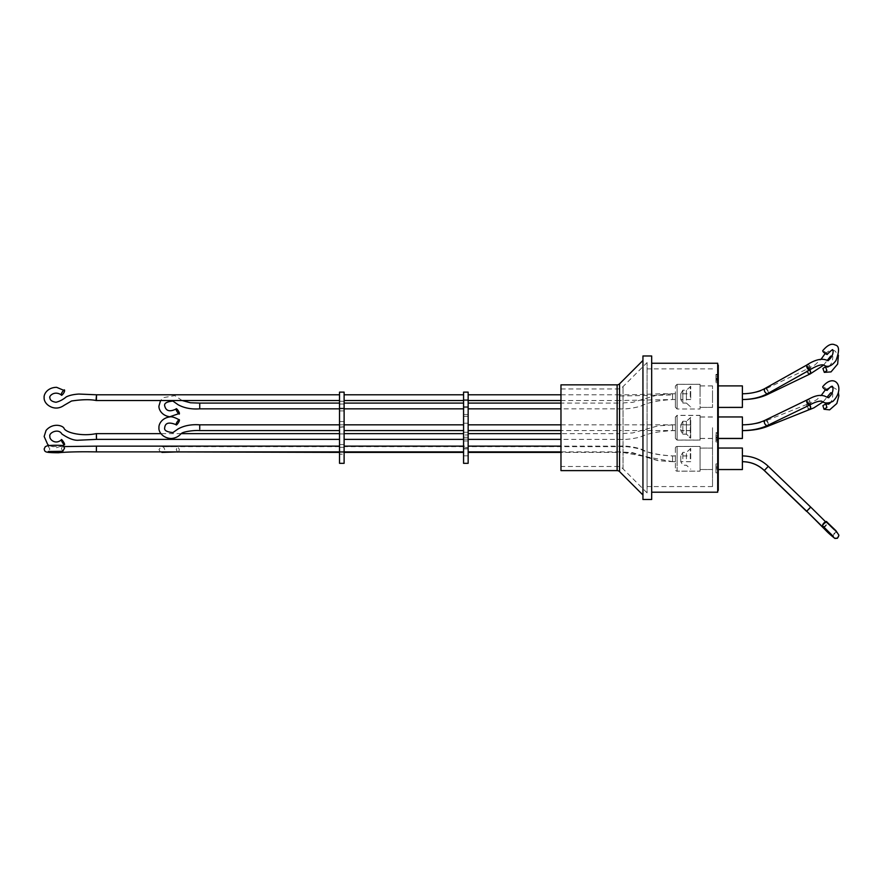 <?xml version="1.0" encoding="UTF-8"?>
<svg xmlns="http://www.w3.org/2000/svg" width="883" height="883" viewBox="0 0 883 883"><rect width="100%" height="100%" fill="white"/><g stroke="black" fill="none" stroke-linecap="round" stroke-linejoin="round"><path stroke-width="0.66" stroke-dasharray="4.42 3.31" d="M822.901 526.125C823.42 528.31 828.828 522.736 826.896 522.008M810.682 507.085L806.731 511.202L810.715 507.107M560.97 466.478L560.97 388.973L560.97 466.478L617.338 466.478A8.035 8.035 0 0 1 623.023 468.84L647.084 492.891L647.084 362.571L647.084 492.891M560.97 388.973L617.338 388.973A8.035 8.035 0 0 0 623.023 386.622L647.084 362.571M675.385 448.156L675.385 469.447L675.385 448.156A1.722 1.722 180 0 1 677.106 446.434L677.106 458.785L677.106 446.434L700.076 446.434L700.076 471.125L700.076 446.434M700.076 471.169L700.076 458.829L700.076 471.169L677.106 471.169L677.106 458.829L677.106 471.169A1.722 1.722 0 0 1 675.385 469.447A1.722 1.722 0 0 0 677.106 471.125L677.106 458.785L677.106 471.125L700.076 471.125M700.076 384.337L700.076 409.017L700.076 384.337L677.106 384.337L677.106 396.677L677.106 384.293L677.106 408.972L677.106 384.315L675.385 386.014L675.385 407.251L675.385 394.237M700.076 440.032L700.076 427.681L700.076 440.032L677.106 440.032L677.106 427.681L677.106 440.032L675.385 438.31L675.385 417.063L675.385 438.398L677.106 440.12L677.106 415.429L677.106 440.12L700.076 440.12L700.076 415.429L677.106 415.429L675.385 417.151L675.385 438.299L675.385 417.251M675.385 448.211A1.722 1.722 0 0 1 677.106 446.478L677.106 458.829L677.106 446.478L700.076 446.478L700.076 458.829L700.076 446.478M675.385 407.251L677.106 408.972L700.076 409.017L677.106 408.972L677.106 396.677L677.106 409.017L675.385 407.295L675.385 399.116M717.702 363.255L717.702 492.206M651.676 427.725L651.676 492.206L651.676 427.725M718.276 365.098L718.276 490.363M642.945 360.452L642.945 495.01L642.945 360.452M718.276 448.045L718.276 469.557L718.276 448.089L742.382 448.089L742.382 469.557M742.382 385.893L742.382 407.416M718.276 396.633L718.276 385.893L718.276 396.633M742.382 416.953L742.382 438.509M718.276 427.769L718.276 438.509L718.276 427.769M718.276 396.677L718.276 407.416L718.276 396.677M742.382 461.643L742.382 455.926L742.382 461.643M742.382 394.966L742.382 393.763M742.272 426.621L742.382 424.9C751.301 424.844 758.916 423.575 765.241 421.103A2.87 1.81 -111.8 0 0 764.314 422.913A2.87 1.81 -111.8 0 0 764.413 423.763A2.87 1.81 -111.8 0 0 767.382 426.434M742.382 430.639L742.382 428.961M742.382 461.699L742.382 455.959L742.382 461.699M764.358 470.518L768.309 466.434L810.682 507.35L806.687 511.478L810.682 507.35M742.382 395.242L742.382 393.807C751.234 393.73 758.795 392.218 765.064 389.271A2.87 1.733 -115.7 0 0 764.314 390.827A2.87 1.733 -115.7 0 0 764.468 391.853A2.87 1.733 -115.7 0 0 767.559 394.436M742.382 399.546L742.382 398.112M742.382 426.246L742.382 424.822M806.83 365.286A2.87 1.623 -119.3 0 1 807.283 364.756A2.87 1.623 -119.3 0 1 810.462 367.251A2.87 1.623 -119.3 0 1 810.351 369.536M809.733 405.021A2.87 1.81 -111.8 0 0 807.614 404.138A2.87 1.81 -111.8 0 0 806.786 406.798A2.87 1.81 -111.8 0 0 809.755 409.469M809.59 374.193L806.731 370.463L807.492 368.906L809.788 369.922A2.87 1.733 -115.7 0 0 807.437 368.851A2.87 1.733 -115.7 0 0 806.841 371.434A2.87 1.733 -115.7 0 0 809.932 374.028M806.841 400.441A2.87 1.722 -115.8 0 1 807.437 399.756A2.87 1.722 -115.8 0 1 810.528 402.339A2.87 1.722 -115.8 0 1 810.241 404.69M647.084 427.725L647.084 486.577L647.084 427.725M712.526 427.725L712.526 486.577L712.526 427.725M712.526 458.785L712.526 469.557L712.526 458.785M712.526 396.633L712.526 385.893L712.526 396.633M712.526 427.769L712.526 438.509L712.526 427.769M700.076 427.769L700.076 438.509L700.076 427.769M712.526 396.677L712.526 407.416L712.526 396.677M675.385 458.785L675.385 455.915L675.385 458.785M672.581 458.785L672.592 455.915L672.581 458.785M675.385 396.633L675.385 393.763L675.385 396.633M672.57 396.633L672.57 393.763L672.57 396.633M675.385 424.9L675.385 430.639L675.385 424.9L672.57 424.9L672.592 430.639L672.57 424.9M675.385 430.639L672.592 430.639C658.045 431.401 647.261 433.542 640.23 437.074C631.93 439.017 625.153 439.789 619.888 439.381L560.97 439.381M675.385 458.829L675.385 461.699L675.385 458.829M672.581 458.818L672.57 461.699L672.581 458.818M675.385 393.807L675.385 399.546L675.385 393.807L672.57 393.807L672.592 399.546L672.537 395.242C672.515 393.443 672.526 393.443 672.57 395.242L672.57 393.807M675.385 399.546L672.592 399.546C658.21 400.319 647.526 402.571 640.517 406.301C632.096 408.432 625.219 409.271 619.888 408.84L560.97 408.84M675.385 427.681L675.385 424.811L675.385 427.681M672.57 427.681L672.57 424.811L672.57 427.681M672.537 461.643L672.57 457.593L672.537 461.643L619.855 451.875L619.866 446.147L619.855 451.875L632.647 452.67L657.978 460.573L672.526 461.654M619.866 399.999L619.855 397.659L619.866 399.999M675.385 393.763L672.57 393.763C653.795 393.553 641.356 394.922 619.866 394.789L619.866 400.529L560.97 400.529M672.537 424.9L658.012 425.871L632.703 432.935L619.855 433.641L619.866 438.178L619.855 433.641L560.97 433.641M672.537 461.699L672.57 457.394L672.537 461.699L658.001 460.672L632.67 453.145L619.855 452.394L619.866 446.655L619.855 452.394L560.97 452.394M672.537 395.242C672.515 393.443 672.526 393.443 672.57 395.242M672.537 393.807L658.001 394.833L632.67 402.35L619.855 403.101L619.866 407.405C619.888 409.204 619.888 409.204 619.888 407.405C619.888 409.204 619.888 409.204 619.888 407.405L619.855 403.101L560.97 403.101M675.385 424.811L619.866 424.833L619.866 430.573L619.855 427.703L619.866 430.573L560.97 430.573M468.156 446.224L468.156 451.886L468.156 447.681L463.564 447.681L463.564 440.97L463.564 446.224L468.156 446.224L468.156 440.97L468.156 447.681M463.564 447.681L463.564 446.224M344.116 449.017L344.116 451.886L344.116 449.017M468.156 397.659L468.156 400.529L463.564 400.529L463.564 397.659L463.564 399.646L468.156 399.646L468.156 394.789L468.156 397.659M344.116 397.659L344.116 400.529L344.116 397.659M468.156 433.641L468.156 434.977L463.564 434.977L463.564 433.641L463.564 439.381L463.564 437.317L468.156 437.317L468.156 439.381L468.156 433.641M344.116 433.641L344.116 439.381L344.116 433.641M619.866 439.381L619.866 434.844L619.866 439.381M468.156 449.524L468.156 452.394L468.156 449.524M468.156 403.101L468.156 408.84L468.156 400.529L463.564 400.529L463.564 403.089L463.564 399.646L468.156 399.646L468.156 403.089M468.156 463.321L468.156 392.129M468.156 437.317L468.156 434.977M463.564 434.977L463.564 437.317M463.564 463.321L463.564 392.129M468.156 419.778L468.156 416.334L468.156 419.778M463.564 419.778L463.564 416.334L463.564 419.778M468.156 411.048L468.156 407.604L468.156 411.048M463.564 411.048L463.564 407.604L463.564 411.048M468.156 452.361L468.156 455.816L468.156 452.361M463.564 452.361L463.564 455.816L463.564 452.361M339.525 452.317L344.116 452.317L344.116 454.193L344.116 447.306L339.525 447.35L339.525 454.193L344.116 454.193M339.525 447.35L339.525 454.193M344.116 463.321L344.116 427.162L339.525 427.162L339.525 430.573L339.525 392.129M339.525 463.321L339.525 426.853L344.116 426.853L344.116 421.533L344.116 427.162M344.116 404.712L344.116 401.268L344.116 404.712M339.525 404.712L339.525 401.268L339.525 404.712M344.116 430.485L344.116 427.03L344.116 430.485M339.525 430.485L339.525 427.03L339.525 430.485M344.116 448.001L344.116 444.557L344.116 448.001M339.525 448.001L339.525 444.557L339.525 448.001M344.116 403.101L344.116 408.674L339.525 408.674L339.525 403.101L339.525 404.017L344.116 404.017L344.116 403.101M344.116 408.84L339.525 408.84M344.116 452.317L344.116 447.35M199.746 430.187L199.735 424.833M199.735 407.405L199.735 404.535L199.735 407.405M177.77 452.383L176.214 449.513L177.781 446.643L179.337 449.513L178.653 451.886M339.525 439.381L339.525 433.641L339.525 439.381M181.346 433.641L160.938 433.641M339.525 449.017L339.525 451.886L339.525 449.017M96.39 451.875L96.39 446.158M339.525 397.659L339.525 400.529L339.525 397.659M96.39 400.529L96.39 399.326M96.534 439.381L96.39 433.641M62.77 451.279L61.391 448.641L63.135 445.551M96.39 437.703L96.39 435.319M199.735 408.84L199.746 403.101M339.525 408.674L339.525 404.017L344.116 404.017L344.116 408.674M344.116 426.853L344.116 392.129M463.564 449.524L463.564 446.655L463.564 449.524M463.564 397.659L463.564 394.789L463.564 397.659M468.156 427.703L468.156 424.833L468.156 427.703M560.97 424.833L619.866 424.833L619.866 430.573L675.385 430.551M675.385 455.959L672.592 455.959C658.21 455.186 647.526 452.935 640.517 449.193C632.107 447.063 625.23 446.213 619.888 446.655L619.866 450.959L619.888 446.655L468.156 446.655M560.97 394.789L619.866 394.789L619.866 400.518M675.385 455.915L672.592 455.915C658.045 455.043 647.449 452.703 640.804 448.895C632.449 446.599 625.473 445.683 619.888 446.147L619.866 450.198L619.866 446.147L560.97 446.147M675.385 417.063L677.106 415.341L677.106 427.681L677.106 415.341L700.076 415.341L700.076 427.681L700.076 415.341M700.076 415.429L700.076 440.12M700.076 396.633L700.076 384.293L700.076 396.633M700.076 427.681L700.076 416.953L700.076 427.681M700.076 396.677L700.076 385.937L700.076 396.677M700.076 458.829L700.076 448.089L700.076 458.829M700.076 458.785L700.076 448.045L700.076 458.785M560.97 470.617L560.97 384.845M742.382 429.127L742.382 430.551M742.382 398.299L742.382 399.502M742.382 396.677L742.382 385.937L742.382 396.677M715.97 466.18L715.97 467.526L715.97 466.18L718.276 466.18L715.97 466.18M715.97 467.526L718.276 467.526L715.97 467.526M715.97 441.941L715.97 436.886L715.97 441.941L718.276 441.941L718.276 437.56L715.97 437.56M715.97 434.535L715.97 440.429L715.97 434.535L718.276 434.535L718.276 433.52L715.97 433.52M715.97 375.065L715.97 379.447L715.97 374.392L715.97 375.065L718.276 375.065L718.276 379.447L715.97 379.447M715.97 375.805L715.97 382.714L715.97 374.381L715.97 377.736L715.97 375.805L718.276 375.805L718.276 376.831L715.97 376.831M715.97 472.846L715.97 468.961L715.97 472.846L718.276 472.846L715.97 472.846M715.97 468.972L715.97 467.78L715.97 468.972L718.276 468.972L715.97 468.961L718.276 468.961L718.276 472.846L718.276 468.961L715.97 468.961M715.97 467.78L715.97 463.906L715.97 467.78L718.276 467.791L718.276 468.972L718.276 467.78L715.97 467.78L718.276 467.78L718.276 463.906L715.97 463.906L718.276 463.906L718.276 467.78L715.97 467.78M742.382 427.769L742.382 417.041L742.382 427.769M718.276 466.18L718.276 467.526L718.276 466.18M718.276 437.56L718.276 436.886L715.97 436.886M718.276 436.886L718.276 441.268L715.97 441.268M718.276 441.268L718.276 441.941M715.97 440.429L718.276 440.429L718.276 439.844L715.97 439.844M718.276 439.844L718.276 436.478L715.97 436.478M718.276 436.478L718.276 434.535M718.276 433.52L718.276 435.462L715.97 435.462M718.276 435.462L718.276 432.107L715.97 432.107M718.276 432.107L718.276 432.692L715.97 432.692M718.276 432.692L718.276 436.047L715.97 436.047M718.276 436.047L718.276 438.001L715.97 438.001M718.276 438.001L718.276 439.017L715.97 439.017M718.276 439.017L718.276 437.074L715.97 437.074M718.276 437.074L718.276 440.429M718.276 379.447L718.276 378.774L715.97 378.774L718.276 378.763L718.276 374.392L715.97 374.392L718.276 374.381L718.276 375.065M715.97 374.966L718.276 374.966L718.276 377.736L715.97 377.736M718.276 377.736L718.276 375.805M718.276 376.831L718.276 382.129L715.97 382.129M718.276 382.129L718.276 382.714L715.97 382.714M718.276 382.714L718.276 379.359L715.97 379.359M718.276 379.359L718.276 381.29L715.97 381.29M718.276 381.29L718.276 380.264L715.97 380.264M718.276 380.264L718.276 378.332L715.97 378.332M718.276 378.332L718.276 374.966M642.945 499.491L642.945 355.97M651.676 355.97L651.676 499.491M690.307 396.677L690.307 386.346L690.307 396.677M690.716 396.677L690.716 386.346L690.716 396.677M690.716 393.807L690.716 399.546L690.716 393.807L680.793 393.807L680.793 399.546L680.793 393.807L682.846 390.242L682.846 396.677L682.846 390.242L686.411 390.242L686.411 396.677L686.411 390.242L690.716 386.346M690.716 399.546L680.793 399.546L682.846 403.112L682.846 390.198L682.846 403.067L686.411 403.112L686.411 390.198L686.411 403.067L690.716 407.008M690.307 396.633L690.307 386.301L690.307 396.633M690.716 396.633L690.716 386.301L690.716 396.633M680.793 396.633L680.793 393.763L680.793 396.633M690.307 427.681L690.307 438.023L690.307 427.681M690.716 427.681L690.716 438.023L690.716 427.681M680.793 427.681L680.793 424.811L680.793 427.681M686.411 427.681L686.411 434.116L686.411 427.681M682.846 427.681L682.846 434.116L682.846 427.681M690.307 458.785L690.307 448.443L690.307 458.785M690.716 458.785L690.716 448.443L690.716 458.785M680.793 458.785L680.793 455.915L680.793 458.785M686.411 458.785L686.411 452.35L686.411 458.785M682.846 458.785L682.846 452.35L682.846 458.785M690.307 458.829L690.307 448.498L690.307 458.829M690.716 458.829L690.716 448.498L690.716 458.829M680.793 458.829L680.793 461.699L680.793 458.829M686.411 458.829L686.411 452.394L686.411 458.829M682.846 458.829L682.846 452.394L682.846 458.829M742.272 458.785L742.272 456.202L742.272 458.785M742.382 458.785L742.382 456.202L742.382 458.785M742.272 396.633L742.272 394.05L742.272 396.633M742.382 396.633L742.382 394.05L742.382 396.633M742.272 427.769L742.272 425.187L742.272 427.769M690.716 438.111L690.307 417.438L690.307 438.111L686.411 434.204L682.846 434.204L682.846 421.346L682.846 434.204L680.793 430.639L680.793 427.769L680.793 430.639L690.716 430.639L690.716 424.9L680.793 424.9L680.793 427.769L680.793 424.9L682.846 421.346L686.411 421.346L686.411 427.769L686.411 421.346L690.716 417.438L690.716 438.111L690.716 417.438M686.411 434.204L686.411 427.769L686.411 434.204M690.716 424.9L690.716 430.639M809.369 409.613L806.731 406.003L807.669 404.193L809.799 405.109M810.141 369.657L810.715 368.366L807.305 364.668M827.117 354.414L826.896 353.785C826.378 352.483 820.98 349.238 822.901 351.379M809.987 404.822L810.715 403.277L807.459 399.668M827.084 390.418L826.896 389.602C824.347 386.942 823.011 386.246 822.901 387.527M810.715 507.383L806.731 511.511L810.715 507.383L825.042 521.224M822.901 527.129L822.912 527.129C823.42 529.049 828.828 523.442 826.896 523.001L826.896 523.001C826.378 521.08 820.98 526.676 822.901 527.129L833.949 537.791C830.804 536.345 836.422 530.606 837.934 533.663L825.583 521.743M617.338 388.973L617.338 466.478L617.338 388.973M623.023 468.84L623.023 386.622L623.023 468.84M768.298 466.334L764.325 470.473M764.91 388.509A2.87 1.623 -119.3 0 1 768.089 391.014A2.87 1.623 -119.3 0 1 768.309 392.218A2.87 1.623 -119.3 0 1 767.713 393.52M768.276 425.076A2.87 1.81 -111.8 0 0 768.309 424.624A2.87 1.81 -111.8 0 0 768.21 423.763A2.87 1.81 -111.8 0 0 765.241 421.103L807.614 404.138M768.287 393.2A2.87 1.733 -115.7 0 0 768.309 392.88A2.87 1.733 -115.7 0 0 768.155 391.853A2.87 1.733 -115.7 0 0 765.064 389.271L807.437 368.851M765.064 420.253A2.87 1.722 -115.8 0 1 768.155 422.836A2.87 1.722 -115.8 0 1 768.309 423.873A2.87 1.722 -115.8 0 1 767.559 425.429M619.855 395.992L672.537 394.966M742.382 455.959C752.382 456.092 761.025 459.59 768.309 466.434L764.314 470.562M617.129 384.845L617.129 470.617M619.568 471.621L619.568 383.829M825.55 521.754L837.062 532.835C835.517 530.937 831.709 535.628 833.409 536.577M712.526 368.884L647.084 368.884M712.526 469.513L700.076 469.513L712.526 469.557M712.526 407.372L700.076 407.372L712.526 407.416M712.526 438.509L700.076 438.509M712.526 438.421L700.076 438.421M675.385 461.654L672.57 461.654M675.385 399.502L619.866 400.529M675.385 461.699L672.57 461.699M619.855 451.886L560.97 451.886M463.564 440.97L468.156 440.97M463.564 406.533L468.156 406.533M463.564 439.127L468.156 439.127M463.564 416.334L468.156 416.334M463.564 407.604L468.156 407.604M463.564 448.917L468.156 448.917M339.525 401.268L344.116 401.268M339.525 427.03L344.116 427.03M339.525 444.557L344.116 444.557M339.525 421.533L344.116 421.533M344.116 452.394L339.525 452.394M160.209 451.886L158.973 449.524L161.214 446.721L177.781 446.643M339.525 446.655L161.92 446.655C163.079 446.456 164.017 447.405 164.713 449.524C164.216 451.489 163.278 452.438 161.92 452.394M49.073 445.573L56.435 447.736L62.903 445.54M64.227 446.577L48.289 446.533L49.89 449.017L48.289 451.5M182.185 400.529L174.823 395.639L163.322 397.659L160.585 400.529M344.116 424.833L339.525 424.833M463.564 446.655L344.116 446.655M339.525 410.904L344.116 410.904M339.525 451.445L344.116 451.445M339.525 433.928L344.116 433.928M339.525 408.156L344.116 408.156M339.525 447.306L344.116 447.306M463.564 455.816L468.156 455.816M463.564 414.491L468.156 414.491M463.564 423.222L468.156 423.222M463.564 432.24L468.156 432.24M463.564 447.858L468.156 447.858M700.076 384.293L677.106 384.293L675.385 386.014M712.526 416.953L700.076 416.953M712.526 385.937L700.076 385.937M712.526 448.089L700.076 448.089L712.526 448.045M712.526 417.041L700.076 417.041M712.526 385.893L700.076 385.893M712.526 486.577L647.084 486.577M742.382 385.937L718.276 385.937M742.382 417.041L718.276 417.041M690.716 386.301L686.411 390.198L682.846 390.198L680.793 393.763L690.716 393.763M690.716 399.502L680.793 399.502L682.846 403.067L686.411 403.067L690.716 406.964M690.716 417.35L686.411 421.257L682.846 421.257L680.793 424.811L690.716 424.811M690.716 430.551L680.793 430.551L682.846 434.116L686.411 434.116L690.716 438.023M690.716 448.443L686.411 452.35L682.846 452.35L680.793 455.915L690.716 455.915M690.716 461.654L680.793 461.654L682.846 465.209L686.411 465.209L690.716 469.116M690.716 448.498L686.411 452.394L682.846 452.394L680.793 455.959L690.716 455.959M690.716 461.699L680.793 461.699L682.846 465.253L686.411 465.253L690.716 469.16M823.287 401.732L827.029 397.173M832.172 393.012L832.812 393.961L832.327 399.613L830.241 402.935M807.669 404.193L816.753 399.723L821.289 395.341M825.34 389.867L830.528 386.942M832.636 387.052L836.775 389.524L838.397 392.593M823.475 365.253L827.228 360.463M832.062 355.871L832.846 356.655L832.327 361.909L829.446 366.07M807.492 368.906L814.976 364.9L821.113 359.182M825.175 353.531L830.086 350.253L832.139 350.087M832.537 350.132L834.899 350.86L838.42 355.209M820.969 525.275L833.386 537.261M838.839 535.573L838.077 533.818L826.896 523.001"/><path stroke-width="1.32" d="M825.55 521.754L810.715 507.096L806.731 511.235L826.047 530.639C829.269 534.105 836.035 539.524 835.152 538.211C837.25 538.586 838.475 537.537 838.839 535.087L835.903 530.661L826.896 522.008C826.378 519.822 820.98 525.396 822.901 526.125L823.099 526.29M619.568 383.829L619.568 471.621A3.444 3.444 0 0 0 617.129 470.617L560.97 470.617L560.97 384.845L617.129 384.845A3.444 3.444 0 0 0 619.568 383.829L642.945 360.452M651.676 492.206L717.702 492.206L717.702 363.255L651.676 363.255M642.945 355.97L642.945 499.491L651.676 499.491L651.676 355.97L642.945 355.97M717.702 490.363L718.276 490.363L718.276 365.098L717.702 365.098M619.568 471.621L642.945 495.01M742.382 469.557L718.276 469.557L742.382 469.513L742.382 448.045L718.276 448.045M742.382 407.416L718.276 407.416L742.382 407.372L742.382 385.893L718.276 385.893M718.276 438.509L742.382 438.509L742.382 416.953L718.276 416.953M742.382 461.654C750.848 461.765 758.155 464.712 764.325 470.473L806.698 511.202L810.682 507.085M764.325 470.473L768.298 466.334L810.671 507.063M810.351 369.536A2.87 1.623 -119.3 0 1 810.086 369.756A2.87 1.623 -119.3 0 1 806.907 367.251A2.87 1.623 -119.3 0 1 806.83 365.286M742.382 430.639C751.93 430.606 760.263 429.193 767.382 426.434L809.755 409.469A2.87 1.81 -111.8 0 0 810.583 406.798A2.87 1.81 -111.8 0 0 809.733 405.021M742.382 461.699C750.837 461.809 758.155 464.767 764.314 470.562L806.687 511.478L764.358 470.518M742.382 399.546C751.996 399.491 760.384 397.791 767.559 394.436L809.932 374.028A2.87 1.733 -115.7 0 0 810.528 371.434A2.87 1.733 -115.7 0 0 809.788 369.933L810.715 372.527L809.59 374.193M810.241 404.69A2.87 1.722 -115.8 0 1 809.932 404.922A2.87 1.722 -115.8 0 1 806.841 402.339A2.87 1.722 -115.8 0 1 806.841 400.441M560.97 433.641L468.156 433.641M463.564 433.641L344.116 433.641M463.564 439.381L344.116 439.381M560.97 439.381L468.156 439.381M560.97 403.101L468.156 403.101M560.97 408.84L468.156 408.84M468.156 427.725L468.156 463.321L463.564 463.321L463.564 392.129L468.156 392.129L468.156 427.725M344.116 427.725L344.116 463.321L339.525 463.321L339.525 392.129L344.116 392.129L344.116 427.725M463.564 403.101L344.116 403.101M339.525 403.101L199.746 403.101L199.735 408.84C191.423 409.436 184.238 408.078 178.156 404.767L172.88 401.059C166.688 401.699 163.973 403.321 164.713 405.926C165.982 411.147 169.867 412.129 176.368 408.873L176.214 409.282C175.651 410.242 179.889 415.904 179.337 413.454C179.889 412.493 175.651 406.842 176.214 409.282M463.564 408.84L344.116 408.84M339.525 408.84L199.735 408.84M339.525 452.394L160.209 451.886M199.735 407.405L199.724 408.454M160.585 400.529L158.973 405.926C158.532 408.928 161.357 415.54 169.79 416.776L179.337 413.454M176.214 424.381C175.651 426.831 179.889 421.191 179.337 420.22C179.889 417.769 175.651 423.421 176.214 424.381L176.368 424.8C169.061 421.798 165.176 422.78 164.713 427.736C163.973 430.341 166.688 431.953 172.891 432.593L178.156 428.884C184.238 425.584 191.423 424.226 199.724 424.833L199.735 429.138M339.525 433.641L181.346 433.641M160.938 433.641L96.39 433.641L96.534 439.381L78.708 440.209C74.349 440.694 68.742 438.63 61.887 434.006C58.433 427.858 48.41 432.924 49.89 436.467C49.227 439.403 55.541 445.175 61.49 439.723L61.391 439.999C60.828 440.628 65.077 446.566 64.514 444.381C65.077 443.741 60.828 437.802 61.391 439.999M339.525 439.381L96.534 439.381M339.525 446.147L96.413 446.147L96.368 451.886C79.404 451.621 66.744 451.908 58.388 452.747C43.951 452.67 45.033 451.853 44.15 449.017L45.265 446.699L46.931 445.915C51.501 444.955 60.386 445.275 63.135 445.551L64.514 448.189L62.77 451.279L48.289 451.5M96.545 395.33L96.39 400.529L339.525 400.529M96.39 435.319L96.39 437.703M62.903 445.54L64.514 444.381M96.081 399.988L96.39 395.992M61.391 394.546C60.828 397.218 65.077 391.909 64.514 390.628C65.077 387.946 60.828 393.266 61.391 394.546L61.611 395.12C54.194 389.922 48.62 396.633 49.89 397.703C49.901 400.109 51.931 401.633 56.004 402.262C59.636 401.379 63.035 399.602 66.192 396.931C69.282 395.352 73.499 394.392 78.841 394.05L96.523 394.789L339.525 394.789M64.514 390.628L56.633 387.328C47.417 387.416 43.576 394.392 44.15 397.703C43.896 399.248 44.834 404.414 51.622 407.184C55.916 408.785 60.077 408.167 64.106 405.319L71.523 401.003C82.042 399.458 90.243 399.293 96.148 400.518M49.073 445.573L47.682 444.458L44.15 436.478L46.059 430.429C52.561 422.78 62.031 425.198 63.94 428.067C65.033 432.46 81.335 436.71 96.115 433.652L96.081 433.917M179.337 420.22L179.183 419.8C174.768 417.383 171.622 416.423 169.735 416.908C161.324 418.178 158.543 424.767 158.973 427.736C158.366 431.047 162.031 438.012 171.136 438.52C178.896 437.946 180.883 433.167 181.545 433.509C181.964 432.008 193.432 430.032 199.746 430.573L339.525 430.573M199.724 425.22L199.735 426.257M178.653 451.886L161.909 452.394M809.799 405.109L810.715 407.725L809.369 409.613M822.901 405.683L825.793 403.807L826.896 407.394L824.016 409.271L822.901 405.683M822.901 368.531L825.484 366.754L826.896 370.595L824.314 372.372L822.901 368.531M827.117 354.414C831.477 350.165 833.298 348.752 832.581 350.154C832.956 348.807 834.711 355.176 828.309 360.385C828.331 362.284 823.386 354.491 807.305 364.668L806.731 365.959L810.141 369.657C817.945 364.999 822.923 363.719 825.053 365.827C828.618 367.306 832.25 365.562 835.925 360.617C839.645 350.86 839.358 345.65 835.086 344.988C831.676 343.057 827.537 344.988 822.691 350.75L822.901 351.379C823.42 352.681 828.828 355.926 826.896 353.785M827.084 390.418C830.152 386.964 831.852 385.694 832.183 386.599C832.437 384.602 835.086 392.118 828.938 397.184C829.347 398.123 827.989 397.78 824.843 396.147C817.228 393.476 810.031 398.774 807.459 399.668L806.731 401.213L809.987 404.822C814.866 402.151 818.762 400.937 821.687 401.158C824.468 403.531 828.21 403.597 832.945 401.346C846.135 388.123 834.843 371.798 822.713 386.699L822.901 387.527C825.462 390.187 826.786 390.871 826.896 389.602M806.863 511.356L820.969 525.275M617.129 470.617L617.129 384.845M742.382 399.502C752.062 399.436 760.506 397.449 767.713 393.52A2.87 1.623 -119.3 0 1 764.535 391.014A2.87 1.623 -119.3 0 1 764.314 389.822A2.87 1.623 -119.3 0 1 764.91 388.509L807.051 364.878M767.382 426.434A2.87 1.81 -111.8 0 0 768.276 425.076M767.559 394.436A2.87 1.733 -115.7 0 0 768.287 393.2M742.382 430.551C751.996 430.507 760.384 428.796 767.559 425.429A2.87 1.722 -115.8 0 1 764.468 422.836A2.87 1.722 -115.8 0 1 764.314 421.809A2.87 1.722 -115.8 0 1 765.064 420.253L807.161 399.889M833.309 536.389L823 526.213M742.382 438.421L718.276 438.421M742.382 455.915C752.371 456.047 761.014 459.524 768.298 466.334M742.382 393.763C751.168 393.675 758.674 391.92 764.91 388.509M742.382 424.811C751.234 424.734 758.795 423.222 765.064 420.253M767.713 393.52L810.086 369.756M767.559 425.429L809.932 404.922M560.97 451.886L468.156 451.886M463.564 451.886L344.116 451.886M560.97 400.529L468.156 400.529M463.564 400.529L344.116 400.529M560.97 394.789L468.156 394.789M560.97 452.394L468.156 452.394M560.97 430.573L468.156 430.573M463.564 452.394L344.116 452.394M463.564 430.573L344.116 430.573M339.525 451.886L96.39 451.886M96.413 446.147L64.227 446.577M199.746 403.101L190.441 402.78L182.185 400.529M463.564 424.833L344.116 424.833M339.525 424.833L199.735 424.833M560.97 424.833L468.156 424.833M463.564 394.789L344.116 394.789M560.97 446.147L468.156 446.147M463.564 446.147L344.116 446.147M809.777 409.535L813.938 407.825L823.287 401.732M827.029 397.173L830.715 392.78L832.172 393.012M830.241 402.935L828.563 404.204L825.793 403.807M821.289 395.341L825.34 389.867M830.528 386.942L832.636 387.052M838.397 392.593L838.85 395.838L836.852 403.498L829.634 409.855L824.016 409.271M809.954 374.094L823.475 365.253M827.228 360.463L830.605 356.213L832.062 355.871M829.446 366.07L827.702 367.008L825.484 366.754M821.113 359.182L825.175 353.531M838.42 355.209L837.658 364.039L831.024 371.898L824.314 372.372M833.386 537.261L834.943 538.453L837.404 538.266L838.839 535.573"/></g></svg>
